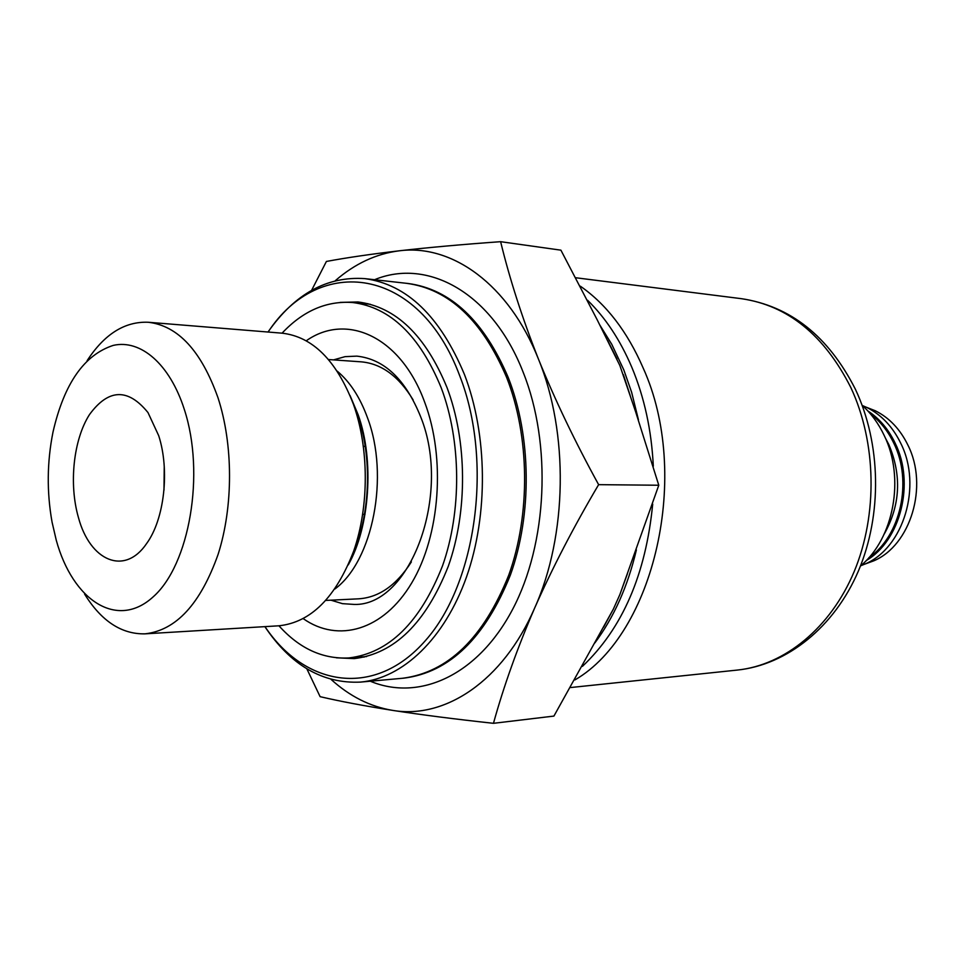 <?xml version="1.0" encoding="UTF-8"?>
<svg xmlns="http://www.w3.org/2000/svg" width="965" height="965" viewBox="0 0 965 965"><rect width="100%" height="100%" fill="white"/><g stroke="black" fill="none" stroke-linecap="round" stroke-linejoin="round"><path stroke-width="1.45" d="M78.442 517.554C89.998 560.918 124.557 576.153 146.608 543.56C164.34 519.375 169.949 470.341 158.694 435.661L147.995 412.574C127.971 387.954 108.454 388.642 89.443 414.636C73.388 439.835 68.756 484.032 78.442 517.554M184.339 409.486C169.768 363.889 140.576 339.101 113.243 345.398C84.16 354.855 64.088 383.72 53.015 431.994C47.008 461.97 46.694 492.017 52.062 522.125L56.26 540.207C72.749 600.363 116.994 629.892 153.109 596.913C189.526 564.935 205.364 473.67 184.339 409.486M84.594 594.09C101.349 621.074 121.469 634.319 144.967 633.848C176.137 630.41 200.527 603.897 218.126 554.308C233.397 506.48 233.301 444.527 217.945 397.604C201.251 350.862 178.03 325.748 148.284 322.262C124.799 321.297 104.401 334.119 87.079 360.729M144.967 633.848L278.982 625.79C310.935 622.365 335.856 597.419 353.733 550.943C369.245 506.13 369.1 448.218 353.407 404.214C336.363 360.355 312.588 336.689 282.094 333.178L148.284 322.262M164.243 466.264L163.99 490.22M264.977 626.635C305.242 686.887 375.035 698.576 425.686 640.29C476.65 582.8 493.163 461.27 459.871 376.169C418.955 265.568 319.053 254.278 268.113 332.032M268.005 332.032C294.759 293.879 327.014 276.074 364.782 278.62C406.916 284.349 440.137 316.327 464.467 374.529C487.566 434.66 488.447 514.683 466.553 576.829C444.551 638.987 402.562 678.359 360.488 682.098C322.672 683.835 290.803 665.355 264.868 626.635M360.488 682.098L402.502 678.274C448.025 672.412 483.453 638.022 508.76 575.14C530.654 514.369 529.761 436.192 506.613 377.375C482.271 320.428 448.954 289.078 406.699 283.336L408.304 283.517C450.571 289.259 483.875 320.585 508.229 377.484C531.377 436.252 532.27 514.357 510.376 575.068C485.069 637.913 449.642 672.255 404.106 678.13L402.502 678.274C448.025 672.412 483.453 638.022 508.76 575.14C530.654 514.369 529.761 436.192 506.613 377.375C482.271 320.428 448.954 289.078 406.699 283.336L364.782 278.62M336.387 657.804L354.167 658.613C394.456 653.775 425.83 622.992 448.303 566.25C467.76 511.462 467.205 440.848 447 387.52C425.444 335.301 395.771 306.786 357.967 301.961L340.163 302.395M361.646 656.936L364.131 657.129M367.894 303.661L365.397 303.794M631.725 367.062C620.145 339.945 605.429 317.69 587.576 300.272C605.429 317.69 620.145 339.945 631.725 367.062C644.391 397.351 651.58 430.39 653.305 466.192C651.58 430.39 644.391 397.351 631.725 367.062M331.104 679.444C349.716 696.332 370.198 706.645 392.574 710.373C444.769 719.371 502.886 681.399 534.731 607.878C517.433 647.889 503.682 686.368 493.465 723.316L553.922 716.078L613.342 609.144L619.88 594.549L658.781 485.238L598.626 484.659C573.765 526.733 552.462 567.806 534.731 607.878C567.323 535.418 568.88 432.911 538.446 359.101C508.808 284.253 451.789 243.88 399.293 250.803C376.169 253.735 354.855 263.686 335.35 280.646M658.781 485.238L635.573 411.609L619.856 365.506L597.178 319.777L560.906 250.164L500.618 241.684C509.713 279.138 522.33 318.281 538.446 359.101C555.008 399.932 575.068 441.789 598.626 484.659M493.465 723.316C455.178 719.154 421.548 714.836 392.574 710.373C364.046 705.861 339.897 701.302 320.115 696.67L306.846 668.817M311.611 290.32L326.399 261.455C346.326 257.727 370.62 254.169 399.293 250.803C428.412 247.498 462.187 244.447 500.618 241.684M582.402 666.381C622.389 628.541 645.814 574.452 652.702 504.104C645.814 574.452 622.389 628.541 582.402 666.381M574.923 679.927C654.21 634.029 691.615 474.611 643.136 367.955C627.334 331.598 606.406 304.337 580.363 286.195M860.454 565.997C893.843 538.639 905.182 478.001 884.193 435.456C878.5 423.49 871.166 413.442 862.167 405.336M884.193 534.115C900.309 505.37 901.865 475.54 888.874 444.636L885.219 437.712M860.635 565.828L865.255 563.91C903.59 547.818 922.359 486.022 900.791 443.345C892.685 426.723 881.395 414.781 866.92 407.519L862.348 405.505M864.676 564.175L873.747 560.846C910.671 545.334 928.692 486.119 907.944 445.167C900.164 429.232 889.296 417.773 875.339 410.776L866.341 407.242M330.983 600.182L342.442 603.656L354.191 604.428C410.065 606.285 452.139 494.562 420.716 416.928C405.565 379.354 384.263 359.101 356.833 356.133L345.06 356.652L333.54 359.885M303.287 618.686C338.076 643.185 383.443 630.567 411.741 582.896C440.112 535.442 445.818 458.387 424.733 402.381C400.97 336.664 346.676 312.25 306.243 340.79M278.945 625.79C299.44 648.577 322.768 659.288 348.944 657.937C388.967 653.136 420.161 622.473 442.489 565.936C461.837 511.341 461.306 440.957 441.222 387.809C419.811 335.736 390.306 307.304 352.72 302.528C326.58 300.622 303.034 310.839 282.057 333.178M351.344 557.468C370.584 516.709 372.912 456.722 356.869 412.863L352.985 403.032M334.903 589C372.9 561.075 389.691 476.01 367.448 417.64C360.017 397.327 349.945 381.826 337.231 371.151M413.092 399.848C398.75 376.266 381.452 363.6 361.187 361.839L328.51 359.535M325.941 600.423L358.666 598.819C378.968 597.492 396.531 585.188 411.367 561.919M638.432 419.751L631.605 392.188L623.8 369.897L611.75 344.276L599.446 324.421M594.862 642.931C613.945 617.311 627.793 586.31 636.381 549.929M370.27 681.206C418.991 701.579 477.53 675.802 512.463 609.639C547.42 543.693 552.028 444.274 523.139 372.164C492.271 292.793 427.712 257.679 374.541 279.717M850.792 387.46C824.219 335.024 787.754 305.435 741.397 298.68C790.444 306.086 828.416 336.218 855.304 389.064C881.129 443.659 882.372 514.647 858.428 570.93C834.375 627.141 787.03 664.861 737.441 670.06C784.461 665.175 830.491 628.203 854.254 571.401C877.885 514.586 876.473 442.235 850.792 387.46M868.886 557.661C900.598 536.154 912.842 481.487 893.855 443.297C888.005 431.066 880.189 421.247 870.418 413.852M867.8 410.897C879.332 418.46 888.439 429.196 895.134 443.116C915.146 483.139 900.562 540.738 866.208 560.556M365.023 514.345L362.719 514.357M350.042 395.505L358.124 414.697C374.613 460.389 369.655 527.36 348.244 564.923M365.747 446.433L363.443 446.361M613.342 609.144L603.535 627.25M619.88 594.549L627.395 573.825M630.157 395.421L623.366 374.613M607.709 340.585L616.937 358.908M741.397 298.68L575.936 277.775M737.441 670.06L570.617 687.538M875.339 410.776L866.92 407.519M873.747 560.846L865.255 563.91M370.331 304.289L352.72 302.528M366.579 656.55L348.944 657.937"/></g></svg>
